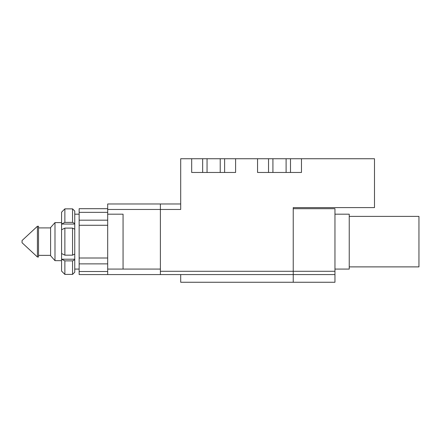 <?xml version="1.0" encoding="UTF-8"?>
<svg xmlns="http://www.w3.org/2000/svg" width="441" height="441" viewBox="0 0 441 441"><rect width="100%" height="100%" fill="white"/><g stroke="black" fill="none" stroke-linecap="round" stroke-linejoin="round"><path stroke-width="0.66" d="M74.749 223.499L74.749 224.05L61.575 224.05L64.871 222.396L72.556 222.396L74.749 223.499L74.749 211.068L72.556 208.863L64.871 208.863L61.575 212.176L61.575 271.094L64.871 274.407L72.556 274.407L74.749 272.202L74.749 259.771L72.556 260.874L64.871 260.874L61.575 259.22L74.749 259.22L74.749 259.771M61.575 253.514L64.871 255.168L72.556 255.168L74.749 254.066L74.749 229.204L72.556 228.102L64.871 228.102L61.575 229.755M74.749 253.514L74.749 259.22M74.749 224.05L74.749 229.755M64.871 255.168L64.871 228.102M64.871 222.396L64.871 208.863M64.871 274.407L64.871 260.874M72.556 228.102L72.556 255.168M72.556 208.863L72.556 222.396M72.556 260.874L72.556 274.407M37.419 226.266L22.05 240.538L22.05 242.732L37.419 257.004L37.419 226.266L38.521 226.266L38.521 257.004L37.419 257.004M349.233 216.382L418.95 216.382L418.95 266.888L349.233 266.888M334.956 269.082L349.233 269.082L349.233 214.188L334.956 214.188M293.237 208.698L334.956 208.698L334.956 282.257L180.7 282.257L180.7 274.572L160.386 274.572L160.386 209.469L107.687 209.469L107.687 203.979L180.7 203.979L180.7 158.743L202.656 158.743L202.656 172.464L191.681 172.464L191.681 158.743M180.7 274.572L334.956 274.572M202.656 158.743L374.486 158.743L374.486 207.601L293.237 207.601L293.237 271.281L334.956 271.281M54.987 222.611L50.594 227.556L50.594 255.714L54.987 260.659L54.987 222.611L61.575 222.611M107.687 263.872L79.143 263.872L79.143 269.082L74.749 269.082M107.687 208.698L79.143 208.698L79.143 212.341L107.687 212.341M107.687 220.186L79.143 220.186L79.143 212.341M107.687 225.268L79.143 225.268L79.143 220.186M107.687 258.002L79.143 258.002L79.143 225.268M107.687 271.513L79.143 271.513L79.143 258.002M160.386 269.082L123.061 269.082L123.061 214.188L107.687 214.188L107.687 274.572L79.143 274.572L79.143 271.513M107.687 214.188L107.687 209.469M107.687 269.082L123.061 269.082M107.687 274.572L160.386 274.572M293.237 282.257L293.237 271.281L160.386 271.281M180.7 158.743L180.7 209.469L160.386 209.469L160.386 203.979M235.599 158.743L235.599 172.464L202.656 172.464M224.618 158.743L224.618 172.464M268.536 158.743L268.536 172.464L257.555 172.464L257.555 158.743M290.492 158.743L290.492 172.464L268.536 172.464M301.473 158.743L301.473 172.464L290.492 172.464M272.924 158.743L272.924 172.464M286.099 158.743L286.099 172.464M207.05 158.743L207.05 172.464M220.224 158.743L220.224 172.464M54.987 260.659L61.575 260.659M38.521 255.361L50.594 255.361M38.521 227.909L50.594 227.909M74.749 214.188L79.143 214.188"/></g></svg>
